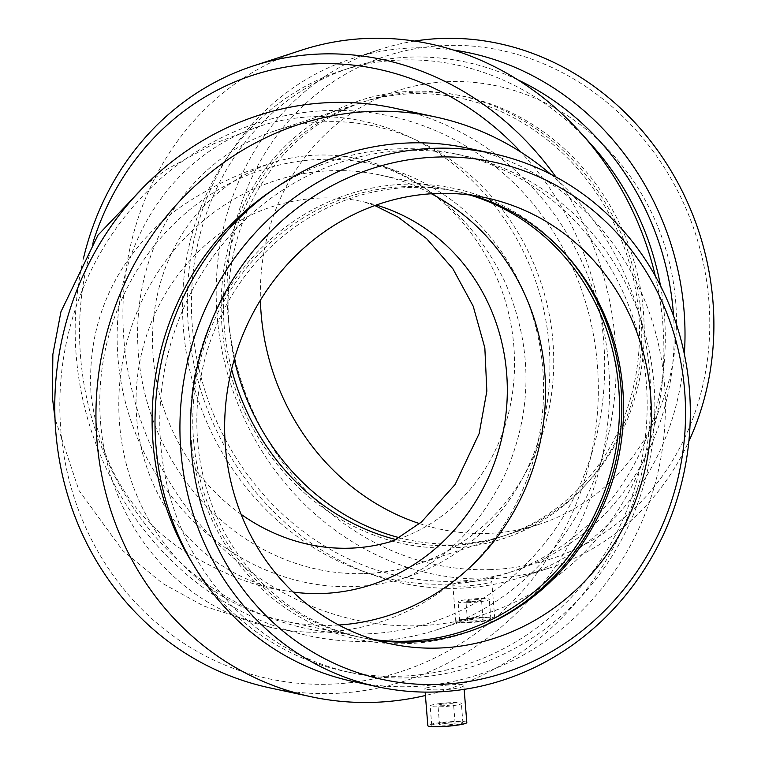 <?xml version="1.0" encoding="UTF-8"?>
<svg xmlns="http://www.w3.org/2000/svg" width="765" height="765" viewBox="0 0 765 765"><rect width="100%" height="100%" fill="white"/><g stroke="black" fill="none" stroke-linecap="round" stroke-linejoin="round"><path stroke-width="0.57" stroke-dasharray="3.83 2.87" d="M293.091 592.043A198.422 185.025 -77.9 0 1 280 589.748A198.422 185.025 -77.9 0 1 136.725 418.273A198.422 185.025 -77.9 0 1 363.375 201.769A198.422 185.025 -77.9 0 1 376.256 205.058M391.948 541.247A198.422 179.067 -108.1 0 0 395.199 540.224A198.422 179.067 -108.1 0 0 503.724 295.978A198.422 179.067 -108.1 0 0 271.862 163.041A198.422 179.067 -108.1 0 0 153.201 356.901A198.422 179.067 -108.1 0 0 241.071 514.281M100.588 422.672A237.188 221.181 102.1 0 0 271.852 627.654A237.188 221.181 102.1 0 0 542.787 368.854A237.188 221.181 102.1 0 0 371.522 163.863A237.188 221.181 102.1 0 0 100.588 422.672M117.963 357.934A237.188 214.057 71.9 0 1 259.813 126.187A237.188 214.057 71.9 0 1 536.982 285.106A237.188 214.057 71.9 0 1 407.248 577.078A237.188 214.057 71.9 0 1 117.963 357.934M352.024 682.457A287.803 268.372 -77.9 0 1 60.808 430.007A287.803 268.372 -77.9 0 1 306.153 112.245A287.803 268.372 -77.9 0 1 597.369 364.695A287.803 268.372 -77.9 0 1 352.024 682.457M394.453 108.142A296.485 276.471 -77.9 0 1 608.854 410.384A296.485 276.471 -77.9 0 1 355.782 691.723A296.485 276.471 -77.9 0 1 269.863 687.878M443.012 704.125A7.822 0.87 175.4 0 1 453.559 704.087A7.822 0.87 175.4 0 1 445.842 705.579A7.822 0.87 175.4 0 1 437.972 705.34A7.822 0.87 175.4 0 1 443.012 704.125M444.57 723.489A7.822 0.87 175.4 0 1 455.118 723.451A7.822 0.87 175.4 0 1 447.401 724.943A7.822 0.87 175.4 0 1 439.531 724.713A7.822 0.87 175.4 0 1 444.57 723.489M440.248 703.532A15.635 1.731 -4.6 0 0 430.179 705.971A15.635 1.731 -4.6 0 0 445.909 706.439A15.635 1.731 -4.6 0 0 461.362 703.465A15.635 1.731 -4.6 0 0 440.248 703.532M441.807 722.896A15.635 1.731 -4.6 0 0 431.737 725.335A15.635 1.731 -4.6 0 0 447.468 725.813A15.635 1.731 -4.6 0 0 462.911 722.829A15.635 1.731 -4.6 0 0 441.807 722.896M466.813 722.514A19.546 2.171 -4.6 0 0 465.55 721.864A19.546 2.171 -4.6 0 0 443.729 722.236A19.546 2.171 -4.6 0 0 427.845 725.65M462.567 684.761C457.307 684.226 448.95 684.704 437.494 686.195C429.461 687.113 425.254 687.936 424.862 688.634C427.444 690.106 436.26 690.279 451.302 689.16C459.316 688.031 463.494 686.807 463.829 685.497L462.567 684.761M467.511 148.104A272.77 254.353 -77.9 0 1 664.756 426.172A272.77 254.353 -77.9 0 1 431.938 685A272.77 254.353 -77.9 0 1 352.885 681.462M428.4 676.27A264.585 246.722 -77.9 0 1 351.718 672.837A264.585 246.722 -77.9 0 1 166.091 362.323A264.585 246.722 -77.9 0 1 462.901 155.486A264.585 246.722 -77.9 0 1 654.228 425.206A264.585 246.722 -77.9 0 1 428.4 676.27M271.891 190.533A264.585 246.722 -77.9 0 1 455.223 153.832A264.585 246.722 -77.9 0 1 646.559 423.552A264.585 246.722 -77.9 0 1 420.721 674.625A264.585 246.722 -77.9 0 1 344.04 671.192A264.585 246.722 -77.9 0 1 191.977 562.409M550.647 174.181A296.485 276.471 -77.9 0 1 641.921 472.407A296.485 276.471 -77.9 0 1 425.417 695.509M338.742 625.015A228.066 212.67 -77.9 0 1 284.236 620.989A228.066 212.67 -77.9 0 1 124.236 353.325A228.066 212.67 -77.9 0 1 380.071 175.032A228.066 212.67 -77.9 0 1 431.422 193.755M374.295 639.655A228.066 212.67 -77.9 0 1 358.221 636.882A228.066 212.67 -77.9 0 1 198.221 369.227A228.066 212.67 -77.9 0 1 454.056 190.934A228.066 212.67 -77.9 0 1 469.853 195.018M482.61 626.392A230.514 214.946 -77.9 0 1 480.975 627.09A230.514 214.946 -77.9 0 1 424.518 642.265A230.514 214.946 -77.9 0 1 204.389 338.933A230.514 214.946 -77.9 0 1 561.95 250.289A230.514 214.946 -77.9 0 1 563.155 251.599M376.294 640.248A228.066 212.67 -77.9 0 1 362.275 637.761A228.066 212.67 -77.9 0 1 202.276 370.097A228.066 212.67 -77.9 0 1 458.12 191.805A228.066 212.67 -77.9 0 1 471.909 195.295M93.062 242.247A287.803 259.727 -108.1 0 0 80.545 356.471A287.803 259.727 -108.1 0 0 365.048 633.936A287.803 259.727 -108.1 0 0 590.446 457.671A287.803 259.727 -108.1 0 0 520.946 152.149M83.662 257.509A296.485 267.568 -108.1 0 0 369.304 641.376A296.485 267.568 -108.1 0 0 437.819 629.471A296.485 267.568 -108.1 0 0 555.878 176.935M470.513 601.653A7.822 0.87 175.4 0 1 465.923 601.233A7.822 0.87 175.4 0 1 473.64 599.741A7.822 0.87 175.4 0 1 481.51 599.98A7.822 0.87 175.4 0 1 470.513 601.653M472.072 621.017A7.822 0.87 175.4 0 1 467.472 620.597A7.822 0.87 175.4 0 1 475.199 619.115A7.822 0.87 175.4 0 1 483.069 619.344A7.822 0.87 175.4 0 1 472.072 621.017M467.31 602.705A15.635 1.731 -4.6 0 0 489.304 599.358A15.635 1.731 -4.6 0 0 473.573 598.88A15.635 1.731 -4.6 0 0 458.12 601.864A15.635 1.731 -4.6 0 0 467.31 602.705M468.869 622.069A15.635 1.731 -4.6 0 0 490.862 618.722A15.635 1.731 -4.6 0 0 475.132 618.244A15.635 1.731 -4.6 0 0 459.679 621.228A15.635 1.731 -4.6 0 0 468.869 622.069M483.279 617.355A19.546 2.171 -4.6 0 0 457.508 620.491A19.546 2.171 -4.6 0 0 455.787 621.543A19.546 2.171 -4.6 0 0 475.447 622.136A19.546 2.171 -4.6 0 0 494.754 618.407A19.546 2.171 -4.6 0 0 483.279 617.355M454.515 583.389L452.813 584.565C453.243 585.732 457.088 586.267 464.336 586.181C479.923 584.929 489.065 583.341 491.78 581.429C491.398 580.855 487.592 580.702 480.344 580.951C469.06 581.19 460.454 582.002 454.515 583.389M489.485 569.638A264.585 238.776 -108.1 0 0 666.105 170.394A264.585 238.776 -108.1 0 0 249.6 182.567A264.585 238.776 -108.1 0 0 489.485 569.638M419.516 523.595A228.066 205.823 -108.1 0 0 486.578 533.463A228.066 205.823 -108.1 0 0 539.277 524.302A228.066 205.823 -108.1 0 0 664.02 243.566A228.066 205.823 -108.1 0 0 397.513 90.758A228.066 205.823 -108.1 0 0 260.406 300.205M414.649 41.081A272.77 246.158 -108.1 0 0 380.272 49.371A272.77 246.158 -108.1 0 0 222.051 350.858A272.77 246.158 -108.1 0 0 486.789 578.847A272.77 246.158 -108.1 0 0 549.825 567.888A272.77 246.158 -108.1 0 0 688.854 441.338M453.435 50.05A272.77 246.158 -108.1 0 0 351.374 58.819A272.77 246.158 -108.1 0 0 193.163 360.305A272.77 246.158 -108.1 0 0 457.9 588.295A272.77 246.158 -108.1 0 0 520.936 577.336A272.77 246.158 -108.1 0 0 684.35 354.09M517.666 79.742A264.585 238.776 -108.1 0 0 350.571 67.693A264.585 238.776 -108.1 0 0 197.102 360.133A264.585 238.776 -108.1 0 0 453.894 581.276A264.585 238.776 -108.1 0 0 515.036 570.652A264.585 238.776 -108.1 0 0 673.554 315.945M591.096 144.308A264.585 238.776 -108.1 0 0 341.678 70.6A264.585 238.776 -108.1 0 0 188.209 363.05A264.585 238.776 -108.1 0 0 445.001 584.192A264.585 238.776 -108.1 0 0 506.143 573.559A264.585 238.776 -108.1 0 0 663.829 366.731A264.585 238.776 -108.1 0 0 660.491 285.718M301.247 50.251A296.485 267.568 -108.1 0 0 129.275 377.958A296.485 267.568 -108.1 0 0 417.03 625.77A296.485 267.568 -108.1 0 0 485.546 613.865A296.485 267.568 -108.1 0 0 662.241 382.089A296.485 267.568 -108.1 0 0 655.299 275.955M363.844 573.597A228.066 205.823 -108.1 0 0 416.552 564.436A228.066 205.823 -108.1 0 0 541.295 283.691A228.066 205.823 -108.1 0 0 274.788 130.892A228.066 205.823 -108.1 0 0 142.5 382.978A228.066 205.823 -108.1 0 0 363.844 573.597M395.591 539.478A228.066 205.823 -108.1 0 0 449.629 545.541A228.066 205.823 -108.1 0 0 502.337 536.389A228.066 205.823 -108.1 0 0 627.08 255.644A228.066 205.823 -108.1 0 0 360.564 102.845A228.066 205.823 -108.1 0 0 231.632 369.342M449.83 547.96A230.514 208.023 -108.1 0 0 583.647 486.989A230.514 208.023 -108.1 0 0 629.174 254.955A230.514 208.023 -108.1 0 0 455.347 94.65A230.514 208.023 -108.1 0 0 221.171 302.749A230.514 208.023 -108.1 0 0 449.83 547.96M399.043 537.613A228.066 205.823 -108.1 0 0 454.334 544.011A228.066 205.823 -108.1 0 0 507.042 534.85A228.066 205.823 -108.1 0 0 586.736 483.681A228.066 205.823 -108.1 0 0 631.785 254.104A228.066 205.823 -108.1 0 0 459.803 95.491A228.066 205.823 -108.1 0 0 365.268 101.305A228.066 205.823 -108.1 0 0 234.281 359.426M280 589.748C251.771 586.009 218.121 572 179.048 547.721C128.769 512.493 99.45 461.515 91.092 394.788C88.052 346.994 99.144 303.791 124.389 265.168C140.741 241.214 158.986 222.166 179.115 208.013C208.931 187.473 239.847 172.479 271.862 163.041M395.199 540.224L390.657 541.811M374.869 205.556L363.375 201.769M271.852 627.654L203.853 606.09L162.496 583.389L122.773 550.628L78.958 490.413L54.994 418.503M259.813 126.187L213.703 143.782L166.923 169.275L146.354 184.279M407.248 577.078L404.723 577.938C403.757 577.747 409.916 578.063 437.599 558.641C464.116 539.612 486.483 511.795 504.699 475.208C533.071 410.948 533.062 346.344 504.68 281.386C483.729 238.843 455.663 206.837 420.482 185.369C407.076 177.337 395.782 171.723 386.602 168.53L371.522 163.863M455.118 723.451L453.559 704.087M439.531 724.713L437.972 705.34M462.911 722.829L461.362 703.465M431.737 725.335L430.179 705.971M464.145 689.351L463.839 685.497M425.139 692.105L424.862 688.634M462.901 155.486L455.223 153.832M351.718 672.837L344.04 671.192M454.056 190.934L380.071 175.032M358.221 636.882L284.236 620.989M564.36 252.899L561.95 250.289M484.235 625.703L480.975 627.09M485.928 197.781L458.12 191.805M390.083 643.738L362.275 637.761M483.069 619.344L481.51 599.98M467.472 620.597L465.923 601.233M490.862 618.722L489.304 599.358M459.679 621.228L458.12 601.864M494.754 618.407L491.78 581.429M455.787 621.543L452.813 584.565M380.272 49.371L351.374 58.819M549.825 567.888L520.936 577.336M350.571 67.693L341.678 70.6M515.036 570.652L506.143 573.559M663.829 366.731L662.241 382.089M485.546 613.865L437.819 629.471M360.564 102.845L274.788 130.892M502.337 536.389L416.552 564.436M459.803 95.491L455.347 94.65M586.736 483.681L583.647 486.989M397.513 90.758L365.268 101.305M539.277 524.302L507.042 534.85"/><path stroke-width="1.15" d="M376.256 205.058A198.422 185.025 -77.9 0 1 506.64 373.253A198.422 185.025 -77.9 0 1 337.499 592.32A198.422 185.025 -77.9 0 1 293.091 592.043M241.071 514.281A198.422 179.067 -108.1 0 0 349.347 548.199A198.422 179.067 -108.1 0 0 391.948 541.247M425.417 695.509A296.485 276.471 -77.9 0 1 396.949 700.568A296.485 276.471 -77.9 0 1 311.03 696.724L269.863 687.878A296.485 276.471 -77.9 0 1 61.85 339.918A296.485 276.471 -77.9 0 1 394.453 108.142L435.62 116.988A296.485 276.471 -77.9 0 1 550.647 174.181M425.139 692.105L427.845 725.65A19.546 2.171 -4.6 0 0 454.228 725.564A19.546 2.171 -4.6 0 0 466.813 722.514L464.145 689.351M459.096 682.868A264.585 246.722 -77.9 0 1 213.865 315.696A264.585 246.722 -77.9 0 1 641.06 263.705A264.585 246.722 -77.9 0 1 459.096 682.868M456.179 646.693A228.066 212.67 -77.9 0 1 390.083 643.738A228.066 212.67 -77.9 0 1 230.083 376.074A228.066 212.67 -77.9 0 1 485.928 197.781A228.066 212.67 -77.9 0 1 650.843 430.274A228.066 212.67 -77.9 0 1 456.179 646.693M456.858 690.355A272.77 254.353 -77.9 0 1 377.805 686.817A272.77 254.353 -77.9 0 1 186.44 366.693A272.77 254.353 -77.9 0 1 492.431 153.459A272.77 254.353 -77.9 0 1 689.676 431.527A272.77 254.353 -77.9 0 1 456.858 690.355M377.805 686.817L352.885 681.462A272.77 254.353 -77.9 0 1 161.52 361.338A272.77 254.353 -77.9 0 1 467.511 148.104L492.431 153.459M191.977 562.409A264.585 246.722 -77.9 0 1 271.891 190.533M311.03 696.724A296.485 276.471 -77.9 0 1 103.017 348.764A296.485 276.471 -77.9 0 1 435.62 116.988M431.422 193.755A228.066 212.67 -77.9 0 1 541.304 436.614A228.066 212.67 -77.9 0 1 350.332 623.944A228.066 212.67 -77.9 0 1 338.742 625.015M469.853 195.018A228.066 212.67 -77.9 0 1 618.254 432.139A228.066 212.67 -77.9 0 1 424.317 639.846A228.066 212.67 -77.9 0 1 374.295 639.655M563.155 251.599A230.514 214.946 -77.9 0 1 482.61 626.392M471.909 195.295A228.066 212.67 -77.9 0 1 564.36 252.899A228.066 212.67 -77.9 0 1 484.235 625.703A228.066 212.67 -77.9 0 1 428.381 640.716A228.066 212.67 -77.9 0 1 376.294 640.248M520.946 152.149A287.803 259.727 -108.1 0 0 93.062 242.247M555.878 176.935A296.485 267.568 -108.1 0 0 253.521 65.857A296.485 267.568 -108.1 0 0 83.662 257.509M260.406 300.205A228.066 205.823 -108.1 0 0 419.516 523.595M688.854 441.338A272.77 246.158 -108.1 0 0 661.467 155.897A272.77 246.158 -108.1 0 0 414.649 41.081M684.35 354.09A272.77 246.158 -108.1 0 0 453.435 50.05M673.554 315.945A264.585 238.776 -108.1 0 0 517.666 79.742M660.491 285.718A264.585 238.776 -108.1 0 0 591.096 144.308L580.74 132.842A296.485 267.568 -108.1 0 0 301.247 50.251L253.521 65.857M655.299 275.955A296.485 267.568 -108.1 0 0 580.74 132.842M231.632 369.342A228.066 205.823 -108.1 0 0 395.591 539.478M234.281 359.426A228.066 205.823 -108.1 0 0 399.043 537.613M390.657 541.811L395.945 539.287L421.477 521.979L455.06 484.551L479.158 433.573L486.846 391.164L484.838 347.846L473.2 306.21L452.88 268.764L426.679 238.699L398.144 217.155L374.869 205.556M54.994 418.503L52.45 397.896L52.852 354.367L60.942 311.747L97.958 235.171L146.354 184.279"/></g></svg>
